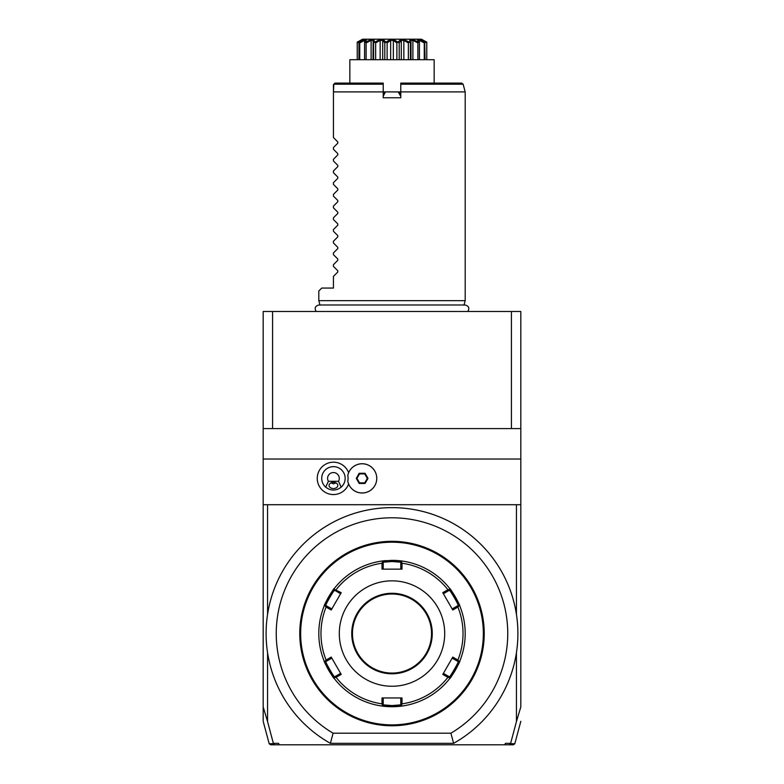 <?xml version="1.0" encoding="UTF-8"?>
<svg xmlns="http://www.w3.org/2000/svg" width="784" height="784" viewBox="0 0 784 784"><rect width="100%" height="100%" fill="white"/><g stroke="black" fill="none" stroke-linecap="round" stroke-linejoin="round"><path stroke-width="1.18" d="M263.179 428.593L263.179 311.483L520.821 311.483L520.821 459.022L263.179 459.022L263.179 428.593L272.587 428.593L272.587 311.483M273.449 743.693L269.177 743.712L270.588 744.8L279.163 744.8L274.763 744.8L273.449 743.693L267.569 721.594L267.569 652.69A125.891 125.891 0 0 1 267.569 614.401L267.569 504.72L263.179 504.72L263.179 459.022M263.179 707.237L263.179 720.584L263.179 706.894L267.569 721.594M516.431 721.594L520.821 706.894L520.821 504.72L516.431 504.72L516.431 614.401A125.891 125.891 0 0 1 516.431 652.69L516.431 721.594L510.551 743.693L509.237 744.8L279.163 744.8L278.624 743.34L273.391 743.34M504.837 744.8L505.376 743.34L510.609 743.34M510.551 743.693L514.823 743.712L513.412 744.8L509.237 744.8M453.603 743.34A125.891 125.891 0 0 0 488.775 553.014A125.891 125.891 0 0 0 295.225 553.014A125.891 125.891 0 0 0 330.397 743.34L453.603 743.34L450.898 733.197A115.758 115.758 0 0 0 480.416 558.835A115.758 115.758 0 0 0 303.584 558.835A115.758 115.758 0 0 0 333.102 733.197L450.898 733.197M516.431 614.401A125.891 125.891 0 0 0 267.569 614.401M330.397 743.34L333.102 733.197M395.518 541.381L396.361 541.421M397.841 541.499L398.713 541.568M399.428 541.617L399.958 541.666L399.321 542.244M392 541.323L392 541.323A92.228 92.228 0 0 1 484.228 633.541A92.228 92.228 0 0 1 392 725.768L392 725.768A92.228 92.228 0 0 1 299.772 633.541A92.228 92.228 0 0 1 392 541.323M394.411 725.739L399.958 725.425L399.321 724.837M398.184 725.563L396.371 725.661M484.228 633.06L484.218 632.57M484.218 632.09L484.208 631.6M484.13 629.415L483.885 625.593L483.297 626.22M484.061 628.072L484.11 628.866M484.13 637.676L484.081 638.715M483.297 640.861L483.885 641.498L484.11 638.098M389.589 541.352L384.042 541.666L384.679 542.244M385.816 541.528L387.629 541.421M388.482 725.7L387.639 725.67M386.159 725.582L384.758 725.484M384.572 725.474L384.042 725.425L384.679 724.837M299.772 634.021L299.782 634.511M299.782 635.001L299.792 635.491M299.87 637.676L300.115 641.498L300.703 640.861M299.939 639.009L299.89 638.225M299.87 629.415L299.919 628.376M300.703 626.22L300.115 625.593L299.89 628.984M392 724.886A91.346 91.346 0 0 1 300.654 633.541A91.346 91.346 0 0 1 392 542.195A91.346 91.346 0 0 1 483.346 633.541A91.346 91.346 0 0 1 392 724.886M459.836 661.039A73.196 73.196 0 0 0 459.836 661.03C460.874 660.765 449.996 679.591 449.722 678.552A73.196 73.196 0 0 1 402.114 706.041A73.196 73.196 0 0 0 402.114 706.041L392 706.737A73.196 73.196 0 0 0 392.559 706.737M393.117 706.727A73.196 73.196 0 0 0 393.686 706.717M394.244 706.707A73.196 73.196 0 0 0 394.803 706.688M394.852 706.688A73.196 73.196 0 0 0 397.4 706.541M397.929 706.502A73.196 73.196 0 0 0 401.878 706.07M402.114 706.041L401.447 705.453L401.996 703.865A71.021 71.021 0 0 0 447.899 677.356L449.555 677.68L449.722 678.552A73.196 73.196 0 0 0 451.604 676.024M451.858 675.671A73.196 73.196 0 0 0 457.866 665.479M458.003 665.195A73.196 73.196 0 0 0 458.405 664.332M392.588 560.354A73.196 73.196 0 0 0 392 560.344L402.114 561.05A73.196 73.196 0 0 0 402.104 561.05A73.196 73.196 0 0 1 449.722 588.539A73.196 73.196 0 0 0 449.722 588.539C450.016 587.52 460.884 606.355 459.836 606.061A73.196 73.196 0 0 0 459.836 606.042M458.415 602.778A73.196 73.196 0 0 0 451.868 591.43M451.613 591.077A73.196 73.196 0 0 0 450.036 588.941M402.055 561.04A73.196 73.196 0 0 0 394.95 560.413M394.911 560.403A73.196 73.196 0 0 0 394.342 560.384M393.754 560.374A73.196 73.196 0 0 0 393.176 560.354M459.836 606.061A73.196 73.196 0 0 1 459.836 661.03L459.003 661.314L457.895 660.04A71.021 71.021 0 0 0 457.895 607.041L459.003 605.767L459.836 606.061M381.945 706.041A73.196 73.196 0 0 0 392 706.737L381.886 706.031A73.196 73.196 0 0 1 334.278 678.552L334.445 677.68L336.101 677.356A71.021 71.021 0 0 0 382.004 703.865L381.994 697.956L402.006 697.956L400.781 697.956L400.781 704.875L401.447 705.453M400.781 704.875L392 705.571L383.219 704.875L383.219 697.956L381.994 697.956M334.268 678.542A73.196 73.196 0 0 0 334.278 678.552C333.984 679.571 323.116 660.736 324.164 661.03A73.196 73.196 0 0 1 324.164 606.061C323.116 606.355 333.984 587.52 334.278 588.539A73.196 73.196 0 0 1 381.886 561.05A73.196 73.196 0 0 0 381.886 561.05L392 560.344L392 561.52L400.781 562.206L402.114 561.05M386.11 560.589A73.196 73.196 0 0 0 382.112 561.021M334.278 588.539A73.196 73.196 0 0 0 334.268 588.549L334.445 589.401L341.216 592.675L340.609 593.733L334.611 590.274L334.445 589.401M334.111 588.745A73.196 73.196 0 0 0 332.387 591.077M332.132 591.43A73.196 73.196 0 0 0 325.585 602.778M325.399 603.17A73.196 73.196 0 0 0 324.351 605.591M324.164 606.042A73.196 73.196 0 0 0 324.164 606.061L324.997 605.767L326.105 607.041A71.021 71.021 0 0 0 326.105 660.04L324.997 661.314L324.164 661.03A73.196 73.196 0 0 0 324.164 661.039M325.585 664.313A73.196 73.196 0 0 0 332.132 675.651M332.387 676.014A73.196 73.196 0 0 0 333.964 678.15M381.886 706.041A73.196 73.196 0 0 0 381.896 706.041L382.553 705.453L382.004 703.865M381.886 561.05L382.553 561.628L382.004 563.226A71.021 71.021 0 0 0 336.101 589.725M449.722 588.539L449.555 589.401L447.899 589.725A71.021 71.021 0 0 0 401.996 563.226L402.006 569.135L381.994 569.135L383.219 569.135L383.219 562.206L382.553 561.628M383.219 562.206L392 561.52M401.996 563.226L401.447 561.628M457.895 607.041L452.78 610.001L442.784 592.675L443.391 593.733L449.389 590.274L449.555 589.401M449.389 590.274C449.751 589.401 459.12 605.63 458.17 605.483L459.003 605.767M447.899 677.356L442.784 674.407L452.78 657.09L452.172 658.139L458.17 661.608L459.003 661.314M458.17 661.608C459.11 661.471 449.742 677.699 449.389 676.817L449.555 677.68M442.784 674.407L443.391 673.358L449.389 676.817M402.006 697.956L401.996 703.865M392 686.245A52.704 52.704 0 0 0 444.704 633.541A52.704 52.704 0 0 0 392 580.846A52.704 52.704 0 0 0 339.296 633.541A52.704 52.704 0 0 0 392 686.245M442.784 592.675L447.899 589.725M452.78 657.09L457.895 660.04M383.219 704.875L382.553 705.453M326.105 660.04L331.22 657.09L341.216 674.407L340.609 673.358L334.611 676.817L334.445 677.68M334.611 676.817C334.249 677.69 324.88 661.461 325.83 661.608L324.997 661.314M341.216 592.675L331.22 610.001L331.828 608.943L325.83 605.483L324.997 605.767M325.83 605.483C324.88 605.63 334.249 589.401 334.611 590.274M381.994 569.135L382.004 563.226M341.216 674.407L336.101 677.356M331.22 610.001L326.105 607.041M400.781 562.206L400.781 569.135L402.006 569.135M392 673.064A39.523 39.523 0 0 0 431.523 633.541A39.523 39.523 0 0 0 392 594.017A39.523 39.523 0 0 0 352.477 633.541A39.523 39.523 0 0 0 392 673.064M325.83 661.608L331.828 658.139L331.22 657.09M458.17 605.483L452.172 608.943L452.78 610.001M263.179 706.894L263.179 504.72M511.413 311.483L511.413 428.593L272.587 428.593M511.413 428.593L520.821 428.593M520.821 504.72L520.821 459.022M516.431 504.72L267.569 504.72M348.625 472.732A16.199 16.199 0 0 0 317.246 478.367A16.199 16.199 0 0 0 348.625 484.012M347.792 481.298A14.641 14.641 0 0 0 376.771 478.367A14.641 14.641 0 0 0 347.792 475.447L347.782 475.496A14.641 14.641 0 0 1 370.273 466.206A14.641 14.641 0 0 1 370.273 490.539A14.641 14.641 0 0 1 347.782 481.249L347.792 481.298M347.782 481.249A14.622 14.622 0 0 0 347.782 475.496M328.369 481.298L325.693 487.158A11.711 11.711 0 0 1 333.445 466.656A11.711 11.711 0 0 1 341.187 487.158L338.512 481.298A5.86 5.86 0 0 0 329.682 473.889A5.86 5.86 0 0 0 328.369 481.298L338.512 481.298M325.693 487.158C330.858 491.019 336.022 491.019 341.187 487.158M333.445 488.54A4.39 3.107 0 0 1 329.055 485.443A4.39 3.107 0 0 1 333.445 482.336A4.39 3.107 0 0 1 337.835 485.443A4.39 3.107 0 0 1 333.445 488.54M330.926 482.895L333.445 483.846L335.964 482.895M365.07 483.454L368 478.367L365.07 473.291L359.199 473.291L356.269 478.367L359.199 483.454L365.07 483.454L364.736 482.866L367.324 478.367L364.736 473.879L359.542 473.879L356.945 478.367L359.542 482.866L364.736 482.866M368 478.367L367.324 478.367M359.199 483.454L359.542 482.866M356.269 478.367L356.945 478.367M359.199 473.291L359.542 473.879M365.07 473.291L364.736 473.879M320.009 305.143L318.804 300.654L465.196 300.654L463.991 305.143M318.804 300.654L318.804 290.991L321.734 288.061L333.445 288.061L333.445 276.36L337.806 271.999L337.806 270.754L333.445 266.393L333.445 264.649L337.806 260.288L337.806 259.043L333.445 254.682L333.445 252.938L337.806 248.577L337.806 247.332L333.445 242.971L333.445 241.227L337.806 236.866L337.806 235.621L333.445 231.26L333.445 229.506L337.806 225.155L337.806 223.91L333.445 219.549L333.445 217.795L337.806 213.444L337.806 212.199L333.445 207.838L333.445 206.084L337.806 201.733L337.806 200.488L333.445 196.127L333.445 194.373L337.806 190.022L337.806 188.777L333.445 184.416L333.445 182.662L337.806 178.301L337.806 177.066L333.445 172.705L333.445 170.951L337.806 166.59L337.806 165.355L333.445 160.994L333.445 159.24L337.806 154.879L337.806 153.644L333.445 149.283L333.445 147.529L337.806 143.168L337.806 141.933L333.445 137.572L333.445 91.904L383.219 91.904L383.219 97.755L400.781 97.755L400.781 91.904L465.196 91.904L465.196 300.654M385.052 92.12L383.219 94.825L385.405 91.914L383.219 91.914L383.219 83.114L334.905 83.114L333.827 84.202L334.905 83.114M465.196 91.904L463.128 84.202L461.717 83.114L400.781 83.114L400.781 91.904L385.405 91.914L383.219 96.324M400.781 96.324L398.194 91.914L385.806 91.914M398.194 91.914L399.35 92.355L400.781 94.825L399.134 92.228M349.84 83.114L349.84 59.711L434.16 59.711L434.16 60.584M349.84 59.711L349.84 60.584M375.644 59.711L380.162 59.711L380.162 40.405L375.644 42.914L375.644 59.711L372.998 59.711L373.174 40.405L371.106 40.405L371.106 59.711L364.619 59.711L364.619 42.895L364.619 59.711M385.846 42.13L390.863 39.2L393.137 39.2L372.057 39.2L373.792 39.2L374.517 42.13L380.789 39.2L382.915 39.2L385.846 42.13L384.807 42.914L382.7 40.405L382.7 59.711L390.648 59.711L390.648 40.405L387.129 42.914L387.129 59.711M397.919 42.13L401.085 39.2L403.211 39.2L393.137 39.2L397.919 42.13L396.871 42.914L393.352 40.405L393.352 59.711L401.3 59.711L401.3 40.405L399.193 42.914L399.193 59.711M409.277 42.13L410.208 39.2L411.943 39.2L403.211 39.2L409.277 42.13L408.356 42.914L403.838 40.405L403.838 59.711L411.002 59.711L411.002 41.66L410.395 42.914L410.395 59.711M418.558 42.13L417.127 39.2L418.264 39.2L411.943 39.2L418.558 42.13L417.862 42.914L412.894 40.405L412.894 59.711L419.381 59.711L419.381 42.895L419.381 59.711M424.634 42.13L421.028 39.2L418.264 39.2L424.634 42.13L424.252 42.914L419.43 40.405L419.43 59.711L426.77 59.711L426.77 42.13L426.751 59.711M357.249 59.711L357.23 42.13L362.58 39.2L357.23 42.13L357.249 59.711L364.57 59.711L364.57 40.405L359.748 42.914L359.748 59.711M374.517 42.13L373.605 42.914L373.605 59.711M375.644 42.914L374.723 42.13M373.605 42.914L372.998 41.66M371.106 40.405L366.138 42.914L366.138 59.711M365.295 42.13L372.057 39.2L365.736 39.2L366.873 39.2L364.619 42.914L365.922 40.405L364.57 40.405M366.138 42.914L365.442 42.13M359.288 42.13L365.736 39.2L362.972 39.2L358.945 42.914L358.945 59.711M359.748 42.914L359.366 42.13M361.336 40.405L357.249 42.914M426.751 42.914L422.968 40.66M421.028 39.2L426.506 41.973M424.712 42.13L425.055 59.711M424.252 42.914L424.252 59.711M419.43 40.405L418.078 40.405L418.705 42.13M417.862 42.914L417.862 59.711M412.894 40.405L410.826 40.405L411.002 41.66M408.356 42.914L408.356 59.711M410.395 42.914L409.483 42.13M403.838 40.405L401.3 40.405M396.871 42.914L396.871 59.711M399.193 42.914L398.154 42.13M393.352 40.405L390.648 40.405M384.807 42.914L384.807 59.711M387.129 42.914L386.081 42.13M382.7 40.405L380.162 40.405M421.42 39.2L426.77 42.13M425.8 41.572L424.869 41.042M383.219 84.202L333.827 84.202L333.445 91.904L333.445 84.584M392 706.737L392 705.571M392 593.282A40.258 40.258 0 0 0 351.742 633.541A40.258 40.258 0 0 0 392 673.799A40.258 40.258 0 0 0 432.258 633.541A40.258 40.258 0 0 0 392 593.282M463.128 84.202L400.781 84.202M269.177 743.712L263.179 721.319M514.823 743.712L520.821 721.319M467.823 311.483C469.724 308.122 468.803 305.956 465.059 304.986L318.941 304.986C315.197 305.956 314.276 308.122 316.177 311.483M434.16 83.114L434.16 59.711"/></g></svg>
